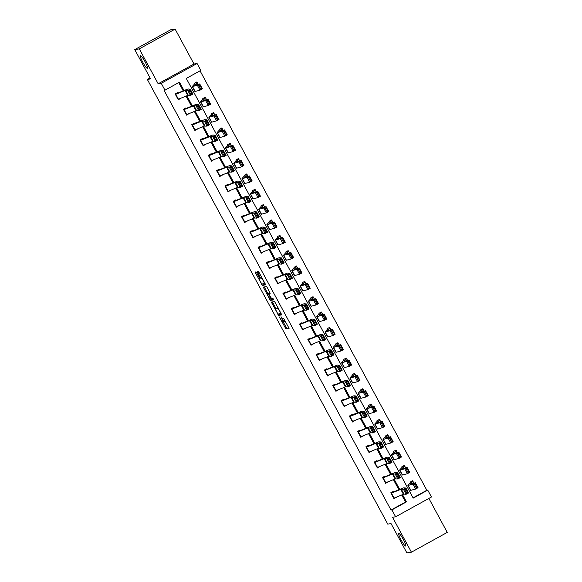 <?xml version="1.0" encoding="UTF-8"?>
<svg xmlns="http://www.w3.org/2000/svg" width="582" height="582" viewBox="0 0 582 582"><rect width="100%" height="100%" fill="white"/><g stroke="black" fill="none" stroke-linecap="round" stroke-linejoin="round"><path stroke-width="0.87" d="M279.389 316.972L285.871 328.859L289.094 328.35L283.66 318.47A3.514 0.546 -118.9 0 1 284.794 321.635A3.514 0.546 -118.9 0 1 284.765 321.65L284.496 321.693A3.514 0.546 -118.9 0 1 282.255 318.689L281.041 316.71L282.001 318.732A3.514 0.546 -118.9 0 1 283.136 321.904A3.514 0.546 -118.9 0 1 283.107 321.911L282.837 321.955A3.514 0.546 -118.9 0 1 280.597 318.958L279.389 316.972M147.333 68.312A7.166 1.106 -118.9 0 0 147.392 68.298A7.166 1.106 -118.9 0 0 144.998 61.663A7.166 1.106 -118.9 0 0 140.524 55.727A7.166 1.106 -118.9 0 0 140.466 55.748A7.166 1.106 -118.9 0 0 142.859 62.383A7.166 1.106 -118.9 0 0 147.333 68.312M405.639 546.047A7.166 1.106 -118.9 0 0 405.698 546.032A7.166 1.106 -118.9 0 0 403.304 539.398A7.166 1.106 -118.9 0 0 398.837 533.461A7.166 1.106 -118.9 0 0 398.779 533.483A7.166 1.106 -118.9 0 0 401.173 540.118A7.166 1.106 -118.9 0 0 405.639 546.047M256.757 272.849L256.058 271.91L255.149 272.056L255.505 273.045L262.358 285.376L265.574 284.867L265.225 283.87L259.07 272.485L258.372 271.547L257.273 271.721L260.263 277.585L260.962 278.523L261.5 278.436A2.939 0.458 -118.9 0 1 263.333 280.873A2.939 0.458 -118.9 0 1 264.315 283.594A2.939 0.458 -118.9 0 1 264.293 283.601L262.176 283.936A2.939 0.458 -118.9 0 1 260.343 281.506A2.939 0.458 -118.9 0 1 259.361 278.778A2.939 0.458 -118.9 0 1 259.39 278.771L259.397 277.723L256.757 272.849M391.912 509.897L391.002 510.036L164.066 90.326L164.975 90.181L161.25 83.299L197.08 63.518L200.805 70.4L186.276 78.424L413.213 498.134L427.741 490.117L431.466 496.999L395.629 516.78L391.912 509.897L406.44 501.873L402.526 494.635M395.629 516.78L392.544 517.267L411.423 552.18L406.883 552.9L391.039 523.596L387.765 524.113L147.326 79.421L150.593 78.905L134.748 49.601L139.287 48.873L158.166 83.786L161.25 83.299M271.394 302.073L278.596 315.393L281.812 314.884L274.602 301.563L271.394 302.073M269.779 299.446L263.268 287.064L266.483 286.555L267.182 287.493L270.172 293.357L268.855 293.568L269.204 294.557L271.656 298.733L273.009 298.515L273.744 299.868L270.477 300.385L269.779 299.446L270.725 298.879M134.748 49.601L170.577 29.82L175.117 29.1L139.287 48.873M411.423 552.18L447.252 532.399L428.883 498.425M150.054 77.915L147.326 79.421M391.002 510.036L405.53 502.019L401.711 494.962M398.896 489.746L393.417 479.626M390.595 474.403L385.124 464.283M382.301 459.067L376.83 448.94M374.008 443.724L368.537 433.605M365.714 428.381L360.243 418.262M357.421 413.045L351.943 402.919M349.127 397.702L343.649 387.576M340.826 382.359L335.356 372.24M332.533 367.016L327.062 356.897M324.239 351.681L318.769 341.554M315.946 336.338L310.468 326.211M307.652 320.995L302.174 310.875M299.352 305.652L293.881 295.532M291.058 290.316L285.587 280.189M282.765 274.973L277.294 264.854M274.471 259.63L269 249.511M266.178 244.295L260.7 234.168M257.884 228.952L252.406 218.825M249.583 213.609L244.113 203.489M241.29 198.266L235.819 188.146M232.996 182.93L227.526 172.803M224.703 167.587L219.225 157.467M216.409 152.244L210.931 142.124M208.109 136.908L202.638 126.781M199.815 121.565L194.344 111.438M191.522 106.222L186.051 96.103M183.228 90.879L178.739 82.586M391.417 493.158L394.079 498.076L393.723 498.199L391.06 493.281L401.311 489.178L403.464 489.367L405.909 488.036L403.763 487.847A8.395 0.466 -28.4 0 0 402.911 488.109L393.483 491.943L393.214 491.455L390.791 492.787L393.985 498.687L396.306 497.166M383.123 477.815L385.786 482.733L385.422 482.856L382.767 477.938L392.457 474.017L395.171 474.032L397.615 472.693L395.469 472.504A8.395 0.466 -28.4 0 0 394.618 472.766L385.291 476.571L384.92 476.112L382.498 477.451L385.684 483.351L388.012 481.831M374.83 462.479L377.492 467.397L377.129 467.513L374.473 462.595L384.156 458.674L386.877 458.689L389.322 457.35L387.176 457.161A8.395 0.466 -28.4 0 0 386.324 457.43L376.896 461.264L376.627 460.769L374.204 462.108L377.391 468.008L379.711 466.488M366.536 447.136L369.192 452.054L368.835 452.17L366.18 447.26L376.43 443.157L378.576 443.346L381.028 442.007L378.875 441.818A8.395 0.466 -28.4 0 0 378.031 442.087L368.704 445.885L368.326 445.426L365.911 446.765L369.097 452.665L371.418 451.145M358.243 431.793L360.898 436.711L360.542 436.835L357.879 431.917L367.569 427.996L370.283 428.01L372.735 426.671L370.581 426.482A8.395 0.466 -28.4 0 0 369.737 426.744L360.302 430.578L360.032 430.091L357.61 431.422L360.804 437.322L363.124 435.802M352.008 415.242L351.739 414.748L349.316 416.086L352.51 421.986L354.831 420.466M341.292 401.238L350.982 397.31L353.696 397.324L356.14 395.986L353.994 395.796A8.395 0.466 -28.4 0 0 353.143 396.066L343.715 399.899L343.445 399.405L341.023 400.743L344.217 406.643L346.537 405.123M332.991 385.895L343.249 381.792L345.402 381.981L347.847 380.643L345.701 380.453A8.395 0.466 -28.4 0 0 344.85 380.723L335.421 384.557L335.152 384.069L332.729 385.4L335.916 391.3L338.244 389.78M324.698 370.552L334.388 366.631L337.102 366.645L339.553 365.307L337.4 365.118A8.395 0.466 -28.4 0 0 336.556 365.38L327.23 369.184L326.851 368.726L324.436 370.057L327.622 375.965L329.943 374.444M316.404 355.209L326.095 351.288L328.808 351.302L331.26 349.964L329.106 349.775A8.395 0.466 -28.4 0 0 328.263 350.037L318.827 353.878L318.558 353.383L316.142 354.722L319.329 360.622L321.65 359.101M310.766 344.791L308.111 339.873L318.369 335.77L320.515 335.96L322.966 334.621L320.813 334.432A8.395 0.466 -28.4 0 0 319.969 334.701L310.533 338.535L310.264 338.04L307.842 339.379L311.035 345.279L313.356 343.758M302.473 329.448L299.817 324.53L309.508 320.609L312.221 320.617L314.666 319.285L312.519 319.096A8.395 0.466 -28.4 0 0 311.668 319.358L302.24 323.192L301.971 322.704L299.548 324.036L302.742 329.936L305.063 328.415M291.88 309.064L294.543 313.982L294.179 314.105L291.524 309.188L301.214 305.266L303.928 305.281L306.372 303.942L304.226 303.753A8.395 0.466 -28.4 0 0 303.375 304.015L294.048 307.82L293.677 307.361L291.255 308.7L294.441 314.6L296.769 313.08M283.587 293.728L286.249 298.646L285.886 298.762L283.23 293.845L292.913 289.923L295.634 289.938L298.079 288.599L295.932 288.41A8.395 0.466 -28.4 0 0 295.081 288.679L285.653 292.513L285.384 292.019L282.961 293.357L286.148 299.257L288.468 297.737M275.293 278.385L277.949 283.303L277.592 283.427L274.937 278.509L285.187 274.406L287.333 274.595L289.785 273.256L287.632 273.067A8.395 0.466 -28.4 0 0 286.788 273.336L277.461 277.134L277.083 276.676L274.668 278.014L277.854 283.914L280.175 282.394M267 263.042L269.655 267.96L269.299 268.084L266.636 263.166L276.326 259.245L279.04 259.259L281.492 257.921L279.338 257.731A8.395 0.466 -28.4 0 0 278.494 257.993L269.059 261.827L268.789 261.34L266.367 262.671L269.561 268.571L271.881 267.058M258.706 247.706L261.362 252.617L261.005 252.741L258.343 247.823L268.033 243.902L270.746 243.916L273.191 242.578L271.045 242.388A8.395 0.466 -28.4 0 0 270.193 242.65L260.765 246.492L260.496 245.997L258.073 247.335L261.267 253.235L263.588 251.715M250.406 232.363L253.068 237.281L250.049 232.48L259.739 228.559L262.453 228.573L264.897 227.235L262.751 227.045A8.395 0.466 -28.4 0 0 261.9 227.315L252.472 231.149L252.202 230.654L249.78 231.992L252.974 237.893L255.294 236.372M242.112 217.021L244.775 221.938L244.411 222.062L241.756 217.144L252.006 213.041L254.159 213.23L256.604 211.892L254.458 211.71A8.395 0.466 -28.4 0 0 253.607 211.972L244.178 215.806L243.909 215.318L241.486 216.65L244.673 222.55L247.001 221.029M233.819 201.678L236.474 206.595L236.117 206.719L233.462 201.801L243.145 197.88L245.859 197.895L248.31 196.556L246.157 196.367A8.395 0.466 -28.4 0 0 245.313 196.629L235.986 200.434L235.608 199.975L233.193 201.314L236.379 207.214L238.7 205.693M225.525 186.342L228.18 191.26L227.824 191.376L225.169 186.458L234.852 182.537L237.565 182.552L240.017 181.213L237.863 181.024A8.395 0.466 -28.4 0 0 237.02 181.286L227.584 185.127L227.315 184.632L224.892 185.971L228.086 191.871L230.407 190.35M219.523 176.04L216.868 171.123L227.126 167.019L229.272 167.209L231.723 165.87L229.57 165.681A8.395 0.466 -28.4 0 0 228.726 165.95L219.29 169.784L219.021 169.289L216.599 170.628L219.792 176.528L222.113 175.007M210.99 154.441L210.728 153.954L208.305 155.285L211.499 161.185L213.82 159.664M202.696 139.105L202.434 138.611L200.012 139.949L203.198 145.849L205.526 144.329M194.403 123.762L194.141 123.268L191.718 124.606L194.905 130.506L197.225 128.986M184.05 109.634L186.706 114.552L186.349 114.676L183.694 109.758L193.944 105.655L196.09 105.844L198.542 104.505L196.389 104.316A8.395 0.466 -28.4 0 0 195.545 104.585L186.218 108.383L185.84 107.932L183.425 109.263L186.611 115.163L188.932 113.643M175.757 94.291L178.412 99.209L178.056 99.333L175.393 94.415L185.083 90.494L187.797 90.508L190.249 89.17L188.095 88.981A8.395 0.466 -28.4 0 0 187.251 89.242L177.917 93.047L177.546 92.589L175.124 93.92L178.318 99.828L180.638 98.307M413.067 497.857L426.832 490.262L200.048 70.822M411.227 481.51L412.849 481.256L412.58 480.761L410.164 482.1L410.441 482.609L407.975 485.315A8.395 0.466 151.6 0 0 407.917 485.432A8.395 0.466 151.6 0 0 408.157 485.417L413.009 484.115L415.388 482.791L418.043 487.709L415.664 489.033L410.819 490.335A8.395 0.466 151.6 0 1 410.579 490.342L407.917 485.432M402.926 466.167L404.555 465.913L404.286 465.418L401.864 466.757L402.14 467.266M394.632 450.832L396.262 450.57L395.993 450.082L393.57 451.414L393.847 451.93L391.38 454.637A8.395 0.466 151.6 0 0 391.33 454.746A8.395 0.466 151.6 0 0 391.57 454.738L396.415 453.436L398.801 452.105L401.456 457.023L399.077 458.354L394.225 459.649A8.395 0.466 151.6 0 1 393.985 459.664L391.33 454.746M386.339 435.489L387.968 435.227L387.699 434.739L385.277 436.078L385.553 436.587L383.087 439.294A8.395 0.466 151.6 0 0 383.036 439.403A8.395 0.466 151.6 0 0 383.276 439.395L388.121 438.093L390.5 436.769L393.163 441.687L390.777 443.011L385.931 444.313A8.395 0.466 151.6 0 1 385.691 444.321L383.036 439.403M378.045 420.146L379.675 419.891L379.406 419.396L376.983 420.735L377.26 421.244L374.793 423.951A8.395 0.466 151.6 0 0 374.735 424.067A8.395 0.466 151.6 0 0 374.975 424.052L379.828 422.75L382.207 421.426L384.869 426.344L382.483 427.668L377.638 428.97A8.395 0.466 151.6 0 1 377.398 428.985L374.735 424.067M369.752 404.81L371.374 404.548L371.105 404.061L368.69 405.392L368.966 405.901L366.5 408.615A8.395 0.466 151.6 0 0 366.442 408.724A8.395 0.466 151.6 0 0 366.682 408.709L371.534 407.415L373.913 406.083L376.569 411.001L374.19 412.332L369.344 413.627A8.395 0.466 151.6 0 1 369.104 413.642L366.442 408.724M361.458 389.467L363.081 389.205L362.812 388.718L360.389 390.049L360.665 390.566L358.206 393.272A8.395 0.466 151.6 0 0 358.148 393.381A8.395 0.466 151.6 0 0 358.388 393.374L363.233 392.072L365.62 390.74L368.275 395.658L365.896 396.989L361.051 398.292A8.395 0.466 151.6 0 1 360.804 398.299L358.148 393.381M353.158 374.124L354.787 373.87L354.518 373.375L352.095 374.713L352.386 375.208L349.906 377.929A8.395 0.466 151.6 0 0 349.855 378.045A8.395 0.466 151.6 0 0 350.095 378.031L354.94 376.729L357.326 375.405L359.982 380.322L357.603 381.647L352.75 382.949A8.395 0.466 151.6 0 1 352.51 382.956L349.855 378.045M346.486 358.527L346.225 358.032L343.802 359.37L344.078 359.88L341.612 362.586A8.395 0.466 151.6 0 0 341.561 362.702A8.395 0.466 151.6 0 0 341.801 362.688L346.646 361.393L349.025 360.062L351.688 364.979L349.302 366.304L344.457 367.606A8.395 0.466 151.6 0 1 344.217 367.62L341.561 362.702M338.193 343.184L337.931 342.696L335.508 344.027L335.785 344.544L333.319 347.25A8.395 0.466 151.6 0 0 333.26 347.359A8.395 0.466 151.6 0 0 333.508 347.352L338.353 346.05L340.732 344.719L343.395 349.637L341.008 350.968L336.163 352.263A8.395 0.466 151.6 0 1 335.923 352.277L333.26 347.359M329.899 327.841L329.638 327.353L327.215 328.692L327.491 329.201L325.025 331.907A8.395 0.466 151.6 0 0 324.967 332.016A8.395 0.466 151.6 0 0 325.207 332.009L330.059 330.707L332.438 329.383L335.101 334.294L332.715 335.625L327.87 336.927A8.395 0.466 151.6 0 1 327.63 336.934L324.967 332.016M319.984 312.76L321.606 312.505L321.337 312.01L318.921 313.349L319.205 313.844L316.732 316.564A8.395 0.466 151.6 0 0 316.673 316.681A8.395 0.466 151.6 0 0 316.914 316.666L321.766 315.364L324.145 314.04L326.8 318.958L324.421 320.282L319.576 321.584A8.395 0.466 151.6 0 1 319.336 321.599L316.673 316.681M311.683 297.424L313.312 297.162L313.043 296.667L310.621 298.006L310.904 298.515L308.438 301.229A8.395 0.466 151.6 0 0 308.38 301.338A8.395 0.466 151.6 0 0 308.62 301.323L313.465 300.028L315.851 298.697L318.507 303.615L316.128 304.939L311.275 306.241A8.395 0.466 151.6 0 1 311.035 306.256L308.38 301.338M303.389 282.081L305.019 281.819L304.75 281.332L302.327 282.663L302.604 283.179L300.137 285.886A8.395 0.466 151.6 0 0 300.086 285.995A8.395 0.466 151.6 0 0 300.327 285.988L305.172 284.685L307.558 283.354L310.213 288.272L307.834 289.603L302.982 290.905A8.395 0.466 151.6 0 1 302.742 290.913L300.086 285.995M295.096 266.738L296.725 266.483L296.456 265.989L294.034 267.327L294.31 267.836L291.844 270.543A8.395 0.466 151.6 0 0 291.793 270.652A8.395 0.466 151.6 0 0 292.033 270.645L296.878 269.342L299.257 268.018L301.92 272.936L299.534 274.26L294.688 275.562A8.395 0.466 151.6 0 1 294.448 275.57L291.793 270.652M286.802 251.395L288.432 251.14L288.163 250.646L285.74 251.984L286.017 252.493L283.55 255.2A8.395 0.466 151.6 0 0 283.492 255.316A8.395 0.466 151.6 0 0 283.732 255.302L288.585 253.999L290.964 252.675L293.626 257.593L291.24 258.917L286.395 260.219A8.395 0.466 151.6 0 1 286.155 260.234L283.492 255.316M278.509 236.059L280.131 235.797L279.862 235.31L277.447 236.641L277.723 237.15L275.257 239.864A8.395 0.466 151.6 0 0 275.199 239.973A8.395 0.466 151.6 0 0 275.439 239.959L280.291 238.664L282.67 237.332L285.326 242.25L282.947 243.582L278.101 244.877A8.395 0.466 151.6 0 1 277.861 244.891L275.199 239.973M270.215 220.716L271.838 220.454L271.568 219.967L269.146 221.305L269.43 221.807L266.963 224.521A8.395 0.466 151.6 0 0 266.905 224.63A8.395 0.466 151.6 0 0 267.145 224.623L271.99 223.321L274.377 221.997L277.032 226.907L274.653 228.239L269.808 229.541A8.395 0.466 151.6 0 1 269.561 229.548L266.905 224.63M261.915 205.373L263.544 205.119L263.275 204.624L260.852 205.963L261.143 206.457L258.663 209.178A8.395 0.466 151.6 0 0 258.612 209.294A8.395 0.466 151.6 0 0 258.852 209.28L263.697 207.978L266.083 206.654L268.738 211.572L266.36 212.896L261.507 214.198A8.395 0.466 151.6 0 1 261.267 214.205L258.612 209.294M253.621 190.03L255.251 189.776L254.981 189.281L252.559 190.62L252.835 191.129L250.369 193.835A8.395 0.466 151.6 0 0 250.318 193.952A8.395 0.466 151.6 0 0 250.558 193.937L255.403 192.642L257.782 191.311L260.445 196.229L258.059 197.553L253.214 198.855A8.395 0.466 151.6 0 1 252.974 198.869L250.318 193.952M245.328 174.695L246.957 174.433L246.688 173.945L244.265 175.277L244.527 175.771M237.034 159.352L238.664 159.09L238.394 158.602L235.972 159.941L236.234 160.428M228.741 144.009L230.363 143.754L230.094 143.259L227.678 144.598L227.94 145.085M220.44 128.673L222.069 128.411L221.8 127.924L219.378 129.255L219.661 129.764L217.195 132.478A8.395 0.466 151.6 0 0 217.137 132.587A8.395 0.466 151.6 0 0 217.377 132.572L222.222 131.277L224.608 129.946L227.264 134.864L224.885 136.195L220.032 137.49A8.395 0.466 151.6 0 1 219.792 137.505L217.137 132.587M212.146 113.33L213.776 113.068L213.507 112.581L211.084 113.912L211.361 114.428L208.894 117.135A8.395 0.466 151.6 0 0 208.843 117.244A8.395 0.466 151.6 0 0 209.083 117.237L213.929 115.934L216.315 114.603L218.97 119.521L216.591 120.852L211.739 122.155A8.395 0.466 151.6 0 1 211.499 122.162L208.843 117.244M203.853 97.987L205.482 97.732L205.213 97.238L202.791 98.576L203.067 99.085L200.601 101.792A8.395 0.466 151.6 0 0 200.55 101.908A8.395 0.466 151.6 0 0 200.79 101.894L205.635 100.591L208.014 99.267L210.677 104.185L208.291 105.509L203.445 106.812A8.395 0.466 151.6 0 1 203.205 106.819L200.55 101.908M195.559 82.644L197.189 82.389L196.92 81.895L194.497 83.233L194.774 83.743L192.307 86.449A8.395 0.466 151.6 0 0 192.249 86.565A8.395 0.466 151.6 0 0 192.489 86.551L197.342 85.248L199.721 83.924L202.383 88.842L199.997 90.166L195.152 91.469A8.395 0.466 151.6 0 1 194.912 91.483L192.249 86.565M158.166 83.786L193.995 64.013L175.117 29.1M193.995 64.013L197.08 63.518M426.832 490.262L427.741 490.117M184.036 90.552L179.496 82.164L164.975 90.181M399.703 489.418L394.225 479.292M391.41 474.075L385.931 463.956M383.109 458.732L377.638 448.613M374.815 443.397L369.344 433.27M366.522 428.054L361.051 417.934M358.228 412.711L352.75 402.591M349.935 397.375L344.457 387.248M341.634 382.032L336.163 371.905M333.341 366.689L327.87 356.57M325.047 351.346L319.576 341.227M316.753 336.01L311.283 325.884M308.46 320.667L302.982 310.548M300.167 305.324L294.688 295.205M291.866 289.982L286.395 279.862M283.572 274.646L278.101 264.519M275.279 259.303L269.808 249.183M266.985 243.96L261.507 233.84M258.692 228.624L253.214 218.497M250.391 213.281L244.92 203.154M242.097 197.938L236.627 187.819M233.804 182.595L228.333 172.476M225.51 167.26L220.04 157.133M217.217 151.917L211.739 141.797M208.923 136.574L203.445 126.454M200.623 121.238L195.152 111.111M192.329 105.895L186.858 95.768M405.53 502.019L406.44 501.873M396.4 497.355L395.498 497.494M388.107 482.012L387.205 482.158M379.813 466.669L378.911 466.815M371.52 451.326L370.618 451.472M363.226 435.991L362.324 436.129M354.933 420.648L354.031 420.793M346.632 405.305L345.73 405.45M338.338 389.969L337.436 390.107M330.045 374.626L329.143 374.772M321.751 359.283L320.849 359.429M313.458 343.94L312.556 344.086M305.157 328.604L304.255 328.743M296.864 313.262L295.962 313.407M288.57 297.919L287.668 298.064M280.277 282.583L279.375 282.721M271.983 267.24L271.081 267.385M263.69 251.897L262.788 252.042M255.389 236.554L254.487 236.699M247.095 221.218L246.193 221.356M238.802 205.875L237.9 206.021M230.508 190.532L229.606 190.678M222.215 175.189L221.313 175.335M213.914 159.854L213.012 159.992M205.621 144.511L204.719 144.656M197.327 129.168L196.425 129.313M189.034 113.832L188.132 113.97M180.74 98.489L179.838 98.634M283.165 321.882L286.846 328.328L289.028 327.979M278.843 313.887L279.564 314.862L281.753 314.513M272.412 301.913L275.992 308.62M277.57 313.356L278.058 314.011L280.873 313.567L279.877 311.472A3.514 0.546 -118.9 0 0 277.636 308.475L275.715 308.78A3.514 0.546 -118.9 0 0 275.686 308.787A3.514 0.546 -118.9 0 0 276.814 311.959L277.57 313.356M276.625 308.271A3.514 0.546 -118.9 0 1 276.654 308.256A3.514 0.546 -118.9 0 0 276.654 308.256L278.269 307.994M267.865 293.583L264.584 287.523L263.617 288.061M264.293 286.904L264.584 287.523M273.656 299.497L270.477 300.385M267.509 293.779A2.939 0.458 -118.9 0 0 267.487 293.786A2.939 0.458 -118.9 0 0 268.469 296.514A2.939 0.458 -118.9 0 0 270.303 298.944L271.059 298.821L268.957 294.601L268.258 293.663L267.509 293.779L268.484 293.248A2.939 0.458 -118.9 0 0 268.455 293.255A2.939 0.458 -118.9 0 0 268.433 293.27L267.487 293.786M269.401 293.263L268.258 293.663M268.484 293.248L269.226 293.132M270.746 298.915L271.445 299.854M258.299 271.554L262.038 277.97M262.613 283.87L263.333 284.838L265.516 284.496M256.247 272.063L259.747 278.567L259.39 278.771M412.849 481.256L410.383 484.1L415.388 482.791L415.395 483.838L414.442 484.37L416.305 487.811L417.258 487.279L415.395 483.838M416.305 487.811L415.664 489.033L413.009 484.115L414.442 484.37M417.258 487.279L418.043 487.709M393.483 491.943L391.853 492.205M405.719 489.186L405.909 488.036L408.571 492.947L406.12 494.285L403.464 489.367L404.745 489.717L406.6 493.165L407.582 492.627L405.719 489.186L404.745 489.717M394.079 498.076L403.973 494.096L406.12 494.285L406.6 493.165M408.571 492.947L407.582 492.627M408.011 472.468L408.964 471.937L407.102 468.495L406.149 469.027L408.011 472.468L407.371 473.69L404.708 468.779L407.094 467.448L409.75 472.366L407.371 473.69L402.518 474.992A8.395 0.466 151.6 0 1 402.278 475.007L399.623 470.089A8.395 0.466 151.6 0 1 399.681 469.972L402.147 467.266M406.149 469.027L404.708 468.779L399.863 470.074A8.395 0.466 151.6 0 1 399.623 470.089M404.555 465.913L402.082 468.757L407.094 467.448L407.102 468.495M408.964 471.937L409.75 472.366M396.262 450.57L393.788 453.414L398.801 452.105L398.808 453.152L397.855 453.684L399.718 457.132L400.671 456.601L398.808 453.152M399.718 457.132L399.077 458.354L396.415 453.436L397.855 453.684M400.671 456.601L401.456 457.023M385.189 476.6L383.56 476.862M397.426 473.843L397.615 472.693L400.278 477.611L397.826 478.95L395.171 474.032L396.444 474.381L398.306 477.822L399.288 477.284L397.426 473.843L396.444 474.381M385.786 482.733L395.113 478.935L397.826 478.95L398.306 477.822M400.278 477.611L399.288 477.284M376.896 461.264L375.266 461.519M389.132 458.5L389.322 457.35L391.977 462.268L389.533 463.607L386.877 458.689L388.15 459.038L390.013 462.479L390.995 461.941L389.132 458.5L388.15 459.038M377.492 467.397L386.819 463.592L389.533 463.607L390.013 462.479M391.977 462.268L390.995 461.941M387.968 435.227L385.495 438.071L390.5 436.769L390.515 437.817L389.562 438.348L391.424 441.789L392.377 441.258L390.515 437.817M391.424 441.789L390.777 443.011L388.121 438.093L389.562 438.348M392.377 441.258L393.163 441.687M379.675 419.891L377.201 422.736L382.207 421.426L382.221 422.474L381.268 423.005L383.123 426.446L384.076 425.915L382.221 422.474M383.123 426.446L382.483 427.668L379.828 422.75L381.268 423.005M384.076 425.915L384.869 426.344M371.374 404.548L368.908 407.393L373.913 406.083L373.92 407.131L372.967 407.662L374.83 411.103L375.783 410.572L373.92 407.131M374.83 411.103L374.19 412.332L371.534 407.415L372.967 407.662M375.783 410.572L376.569 411.001M368.595 445.921L366.973 446.176M380.839 443.164L381.028 442.007L383.683 446.925L381.239 448.264L378.576 443.346L379.857 443.695L381.719 447.136L382.694 446.605L380.839 443.164L379.857 443.695M369.192 452.054L378.526 448.249L381.239 448.264L381.719 447.136M383.683 446.925L382.694 446.605M360.302 430.578L358.672 430.84M372.538 427.821L372.735 426.671L375.39 431.582L372.946 432.921L370.283 428.01L371.563 428.352L373.426 431.8L374.401 431.262L372.538 427.821L371.563 428.352M360.898 436.711L370.792 432.732L372.946 432.921L373.426 431.8M375.39 431.582L374.401 431.262M349.949 416.457L352.605 421.368L352.248 421.492L349.586 416.574L359.276 412.653L361.989 412.667L364.434 411.329L362.288 411.139A8.395 0.466 -28.4 0 0 361.444 411.401L350.379 415.497M364.245 412.478L364.434 411.329L367.097 416.246L364.645 417.585L361.989 412.667L363.27 413.016L365.125 416.457L366.107 415.919L364.245 412.478L363.27 413.016M352.605 421.368L361.931 417.57L364.645 417.585L365.125 416.457M367.097 416.246L366.107 415.919M363.081 389.205L360.607 392.05L365.62 390.74L365.627 391.795L364.674 392.326L366.536 395.767L367.489 395.236L365.627 391.795M366.536 395.767L365.896 396.989L363.233 392.072L364.674 392.326M367.489 395.236L368.275 395.658M343.715 399.899L342.085 400.154M355.951 397.135L356.14 395.986L358.803 400.903L356.351 402.242L353.696 397.324L354.969 397.673L356.831 401.114L357.814 400.583L355.951 397.135L354.969 397.673M341.292 401.231L343.955 406.149L353.638 402.227L356.351 402.242L356.831 401.114M358.803 400.903L357.814 400.583M354.787 373.87L352.314 376.714L357.326 375.405L357.333 376.452L356.38 376.983L358.243 380.424L359.196 379.893L357.333 376.452M358.243 380.424L357.603 381.647L354.94 376.729L356.38 376.983M359.196 379.893L359.982 380.322M335.421 384.557L333.792 384.818M347.658 381.799L347.847 380.643L350.51 385.56L348.058 386.899L345.402 381.981L346.676 382.33L348.538 385.771L349.52 385.24L347.658 381.799L346.676 382.33M332.999 385.895L335.654 390.813L345.912 386.71L348.058 386.899L348.538 385.771M350.51 385.56L349.52 385.24M344.864 358.781L346.552 358.534L344.02 361.371L349.025 360.062L349.04 361.109L348.087 361.64L349.949 365.081L350.902 364.55L349.04 361.109M349.949 365.081L349.302 366.304L346.646 361.393L348.087 361.64M350.902 364.55L351.688 364.979M327.128 369.214L325.498 369.475M339.364 366.456L339.553 365.307L342.209 370.225L339.764 371.563L337.102 366.645L338.382 366.995L340.244 370.436L341.219 369.897L339.364 366.456L338.382 366.995M324.705 370.552L327.36 375.47L337.051 371.549L339.764 371.563L340.244 370.436M342.209 370.225L341.219 369.897M336.571 343.445L338.258 343.191L335.727 346.028L340.732 344.719L340.746 345.766L339.793 346.297L341.656 349.738L342.609 349.215L340.746 345.766M341.656 349.738L341.008 350.968L338.353 346.05L339.793 346.297M342.609 349.215L343.395 349.637M318.827 353.878L317.205 354.132M331.063 351.113L331.26 349.964L333.915 354.882L331.471 356.22L328.808 351.302L330.089 351.652L331.951 355.093L332.926 354.554L331.063 351.113L330.089 351.652M319.06 360.127L328.757 356.206L331.471 356.22L331.951 355.093M333.915 354.882L332.926 354.554M328.277 328.103L329.958 327.848L327.433 330.685L332.438 329.383L332.453 330.43L331.5 330.962L333.355 334.403L334.308 333.872L332.453 330.43M333.355 334.403L332.715 335.625L330.059 330.707L331.5 330.962M334.308 333.872L335.101 334.294M310.533 338.535L308.904 338.789M322.77 335.778L322.966 334.621L325.622 339.539L323.177 340.877L320.515 335.96L321.795 336.309L323.657 339.75L324.632 339.219L322.77 335.778L321.795 336.309M310.773 344.784L320.456 340.863L323.177 340.877L323.657 339.75M325.622 339.539L324.632 339.219M321.606 312.505L319.14 315.349L324.145 314.04L324.152 315.088L323.199 315.619L325.062 319.06L326.015 318.529L324.152 315.088M325.062 319.06L324.421 320.282L321.766 315.364L323.199 315.619M326.015 318.529L326.8 318.958M302.24 323.192L300.61 323.454M314.476 320.435L314.666 319.285L317.328 324.196L314.877 325.534L312.221 320.617L313.502 320.966L315.357 324.414L316.339 323.876L314.476 320.435L313.502 320.966M302.48 329.448L312.73 325.345L314.877 325.534L315.357 324.414M317.328 324.196L316.339 323.876M313.312 297.162L310.839 300.006L315.851 298.697L315.859 299.745L314.906 300.276L316.768 303.717L317.721 303.186L315.859 299.745M316.768 303.717L316.128 304.939L313.465 300.028L314.906 300.276M317.721 303.186L318.507 303.615M293.946 307.849L292.317 308.111M306.183 305.092L306.372 303.942L309.035 308.86L306.583 310.199L303.928 305.281L305.201 305.63L307.063 309.071L308.045 308.533L306.183 305.092L305.201 305.63M294.543 313.982L303.869 310.184L306.583 310.199L307.063 309.071M309.035 308.86L308.045 308.533M305.019 281.819L302.545 284.663L307.558 283.354L307.565 284.402L306.612 284.933L308.475 288.381L309.428 287.85L307.565 284.402M308.475 288.381L307.834 289.603L305.172 284.685L306.612 284.933M309.428 287.85L310.213 288.272M285.653 292.513L284.023 292.768M297.889 289.749L298.079 288.599L300.734 293.517L298.29 294.856L295.634 289.938L296.907 290.287L298.77 293.728L299.752 293.197L297.889 289.749L296.907 290.287M286.249 298.646L295.576 294.841L298.29 294.856L298.77 293.728M300.734 293.517L299.752 293.197M296.725 266.483L294.252 269.32L299.257 268.018L299.272 269.066L298.319 269.597L300.181 273.038L301.134 272.507L299.272 269.066M300.181 273.038L299.534 274.26L296.878 269.342L298.319 269.597M301.134 272.507L301.92 272.936M277.352 277.17L275.73 277.432M289.596 274.413L289.785 273.256L292.44 278.174L289.996 279.513L287.333 274.595L288.614 274.944L290.476 278.385L291.451 277.854L289.596 274.413L288.614 274.944M277.949 283.303L287.282 279.498L289.996 279.513L290.476 278.385M292.44 278.174L291.451 277.854M288.432 251.14L285.958 253.985L290.964 252.675L290.978 253.723L290.025 254.254L291.88 257.695L292.833 257.164L290.978 253.723M291.88 257.695L291.24 258.917L288.585 253.999L290.025 254.254M292.833 257.164L293.626 257.593M269.059 261.827L267.429 262.089M281.295 259.07L281.492 257.921L284.147 262.838L281.703 264.17L279.04 259.259L280.32 259.608L282.183 263.049L283.158 262.511L281.295 259.07L280.32 259.608M269.655 267.96L279.549 263.981L281.703 264.17L282.183 263.049M284.147 262.838L283.158 262.511M280.131 235.797L277.665 238.642L282.67 237.332L282.677 238.38L281.724 238.911L283.587 242.352L284.54 241.821L282.677 238.38M283.587 242.352L282.947 243.582L280.291 238.664L281.724 238.911M284.54 241.821L285.326 242.25M260.765 246.492L259.135 246.746M273.002 243.727L273.191 242.578L275.853 247.495L273.402 248.834L270.746 243.916L272.027 244.265L273.882 247.706L274.864 247.168L273.002 243.727L272.027 244.265M261.362 252.617L270.688 248.82L273.402 248.834L273.882 247.706M275.853 247.495L274.864 247.168M271.838 220.454L269.364 223.299L274.377 221.997L274.384 223.044L273.431 223.575L275.293 227.016L276.246 226.485L274.384 223.044M275.293 227.016L274.653 228.239L271.99 223.321L273.431 223.575M276.246 226.485L277.032 226.907M252.472 231.149L250.842 231.403M264.708 228.391L264.897 227.235L267.56 232.153L265.108 233.491L262.453 228.573L263.726 228.922L265.588 232.363L266.571 231.832L264.708 228.391L263.726 228.922M253.068 237.281L262.395 233.477L265.108 233.491L265.588 232.363M267.56 232.153L266.571 231.832M263.544 205.119L261.071 207.963L266.083 206.654L266.09 207.701L265.137 208.232L267 211.673L267.953 211.142L266.09 207.701M267 211.673L266.36 212.896L263.697 207.978L265.137 208.232M267.953 211.142L268.738 211.572M244.178 215.806L242.548 216.068M256.415 213.048L256.604 211.892L259.259 216.81L256.815 218.148L254.159 213.23L255.433 213.579L257.295 217.021L258.277 216.489L256.415 213.048L255.433 213.579M244.775 221.938L254.669 217.959L256.815 218.148L257.295 217.021M259.259 216.81L258.277 216.489M255.251 189.776L252.777 192.62L257.782 191.311L257.797 192.358L256.844 192.889L258.706 196.33L259.659 195.799L257.797 192.358M258.706 196.33L258.059 197.553L255.403 192.642L256.844 192.889M259.659 195.799L260.445 196.229M235.885 200.463L234.255 200.725M248.121 197.705L248.31 196.556L250.966 201.474L248.521 202.812L245.859 197.895L247.139 198.244L249.001 201.685L249.976 201.146L248.121 197.705L247.139 198.244M236.474 206.595L245.808 202.798L248.521 202.812L249.001 201.685M250.966 201.474L249.976 201.146M250.413 180.995L251.366 180.464L249.503 177.015L248.55 177.546L250.413 180.995L249.765 182.217L247.11 177.299L249.489 175.968L252.152 180.886L249.765 182.217L244.92 183.512A8.395 0.466 151.6 0 1 244.68 183.526L242.017 178.609A8.395 0.466 151.6 0 1 242.076 178.499L244.535 175.771M248.55 177.546L247.11 177.299L242.265 178.601A8.395 0.466 151.6 0 1 242.017 178.609M246.957 174.433L244.484 177.277L249.489 175.968L249.503 177.015M251.366 180.464L252.152 180.886M227.584 185.127L225.962 185.382M239.82 182.362L240.017 181.213L242.672 186.131L240.228 187.469L237.565 182.552L238.846 182.901L240.708 186.342L241.683 185.804L239.82 182.362L238.846 182.901M228.18 191.26L237.514 187.455L240.228 187.469L240.708 186.342M242.672 186.131L241.683 185.804M242.112 165.652L243.065 165.121L241.21 161.68L240.257 162.211L242.112 165.652L241.472 166.874L238.816 161.956L241.195 160.632L243.858 165.543L241.472 166.874L236.627 168.176A8.395 0.466 151.6 0 1 236.387 168.183L233.724 163.266A8.395 0.466 151.6 0 1 233.782 163.156L236.241 160.428M240.257 162.211L238.816 161.956L233.964 163.258A8.395 0.466 151.6 0 1 233.724 163.266M238.664 159.09L236.19 161.934L241.195 160.632L241.21 161.68M243.065 165.121L243.858 165.543M219.29 169.784L217.661 170.039M231.527 167.027L231.723 165.87L234.379 170.788L231.934 172.126L229.272 167.209L230.552 167.558L232.414 170.999L233.389 170.468L231.527 167.027L230.552 167.558M219.53 176.033L229.213 172.112L231.934 172.126L232.414 170.999M234.379 170.788L233.389 170.468M233.819 150.309L234.772 149.778L232.909 146.337L231.956 146.868L233.819 150.309L233.178 151.531L230.516 146.613L232.902 145.289L235.557 150.207L233.178 151.531L228.333 152.833A8.395 0.466 151.6 0 1 228.093 152.848L225.43 147.93A8.395 0.466 151.6 0 1 225.489 147.813L227.955 145.107M231.956 146.868L230.516 146.613L225.671 147.915A8.395 0.466 151.6 0 1 225.43 147.93M230.363 143.754L227.897 146.599L232.902 145.289L232.909 146.337M234.772 149.778L235.557 150.207M208.931 155.656L211.593 160.574L211.237 160.697L208.574 155.78L218.265 151.858L220.978 151.873L223.423 150.534L221.276 150.345A8.395 0.466 -28.4 0 0 220.425 150.607L209.367 154.703M223.233 151.684L223.423 150.534L226.085 155.445L223.633 156.784L220.978 151.873L222.259 152.215L224.114 155.663L225.096 155.125L223.233 151.684L222.259 152.215M211.593 160.574L221.487 156.594L223.633 156.784L224.114 155.663M226.085 155.445L225.096 155.125M222.069 128.411L219.596 131.256L224.608 129.946L224.616 130.994L223.663 131.525L225.525 134.966L226.478 134.435L224.616 130.994M225.525 134.966L224.885 136.195L222.222 131.277L223.663 131.525M226.478 134.435L227.264 134.864M200.637 140.313L203.3 145.231L202.936 145.355L200.281 140.437L209.971 136.515L212.685 136.53L215.129 135.191L212.983 135.002A8.395 0.466 -28.4 0 0 212.132 135.264L201.074 139.36M214.94 136.341L215.129 135.191L217.792 140.109L215.34 141.448L212.685 136.53L213.958 136.879L215.82 140.32L216.802 139.782L214.94 136.341L213.958 136.879M203.3 145.231L212.626 141.433L215.34 141.448L215.82 140.32M217.792 140.109L216.802 139.782M213.776 113.068L211.302 115.913L216.315 114.603L216.322 115.658L215.369 116.189L217.232 119.63L218.185 119.099L216.322 115.658M217.232 119.63L216.591 120.852L213.929 115.934L215.369 116.189M218.185 119.099L218.97 119.521M192.344 124.977L195.006 129.895L194.643 130.012L191.987 125.094L201.67 121.172L204.391 121.187L206.836 119.848L204.689 119.659A8.395 0.466 -28.4 0 0 203.838 119.928L192.78 124.017M206.646 120.998L206.836 119.848L209.491 124.766L207.047 126.105L204.391 121.187L205.664 121.536L207.527 124.977L208.509 124.446L206.646 120.998L205.664 121.536M195.006 129.895L204.333 126.09L207.047 126.105L207.527 124.977M209.491 124.766L208.509 124.446M205.482 97.732L203.009 100.577L208.014 99.267L208.029 100.315L207.076 100.846L208.938 104.287L209.891 103.756L208.029 100.315M208.938 104.287L208.291 105.509L205.635 100.591L207.076 100.846M209.891 103.756L210.677 104.185M186.109 108.419L184.487 108.681M198.353 105.662L198.542 104.505L201.197 109.423L198.753 110.762L196.09 105.844L197.371 106.193L199.233 109.634L200.208 109.103L198.353 105.662L197.371 106.193M186.706 114.552L196.6 110.573L198.753 110.762L199.233 109.634M201.197 109.423L200.208 109.103M197.189 82.389L194.715 85.234L199.721 83.924L199.735 84.972L198.782 85.503L200.637 88.944L201.59 88.413L199.735 84.972M200.637 88.944L199.997 90.166L197.342 85.248L198.782 85.503M201.59 88.413L202.383 88.842M177.816 93.076L176.186 93.338M190.052 90.319L190.249 89.17L192.904 94.088L190.46 95.426L187.797 90.508L189.077 90.857L190.94 94.299L191.915 93.76L190.052 90.319L189.077 90.857M178.412 99.209L187.746 95.412L190.46 95.426L190.94 94.299M192.904 94.088L191.915 93.76M284.045 321.388L283.158 321.882M286.846 328.328L285.871 328.859M286.14 327.39L285.173 327.921M279.564 314.862L278.596 315.393M278.865 313.924L277.89 314.462M272.703 302.531L271.736 303.069M278.327 308.096L277.636 308.475M271.474 298.595L271.067 298.821L271.474 298.595M264.897 283.267L264.337 283.579M262.104 278.101L261.5 278.436M261.929 277.985L260.962 278.523M261.231 277.054L260.263 277.585M258.59 272.18L257.622 272.711M263.333 284.838L262.358 285.376M262.627 283.907L261.66 284.438M256.473 272.514L255.505 273.045M410.819 490.335L408.157 485.417M413.897 483.191L412.885 481.314M400.751 489.36L403.406 494.278M401.311 489.178L403.973 494.096M402.518 474.992L399.863 470.074M405.603 467.848L404.592 465.971M394.225 459.649L391.57 454.738M397.31 452.505L396.291 450.628M392.457 474.017L395.113 478.935M393.017 473.843L395.68 478.76M384.156 458.674L386.819 463.592M384.724 458.5L387.386 463.418M385.931 444.313L383.276 439.395M389.016 437.169L387.998 435.292M377.638 428.97L374.975 424.052M380.715 421.826L379.704 419.949M369.344 413.627L366.682 408.709M372.422 406.483L371.411 404.606M375.863 443.339L378.526 448.249M376.43 443.157L379.086 448.075M367.569 427.996L370.232 432.913M368.137 427.821L370.792 432.732M359.276 412.653L361.931 417.57M359.843 412.478L362.499 417.396M361.051 398.292L358.388 393.374M364.128 391.14L363.117 389.263M350.982 397.31L353.638 402.227M351.543 397.135L354.205 402.053M341.649 401.114L344.311 406.032M352.75 382.949L350.095 378.031M355.835 375.805L354.816 373.928M342.689 381.974L345.344 386.892M343.249 381.792L345.912 386.71M333.355 385.771L336.018 390.689M344.457 367.606L341.801 362.688M347.541 360.462L346.523 358.585M334.388 366.631L337.051 371.549M334.956 366.456L337.611 371.374M325.062 370.428L327.717 375.346M336.163 352.263L333.508 347.352M339.248 345.119L338.229 343.242M316.412 355.209L319.067 360.127M326.095 351.288L328.757 356.206M326.662 351.113L329.317 356.031M316.768 355.093L319.423 360.003M327.87 336.927L325.207 332.009M330.947 329.776L329.936 327.906M317.801 335.952L320.456 340.863M318.369 335.77L321.024 340.688M308.475 339.75L311.13 344.668M319.576 321.584L316.914 316.666M322.654 314.44L321.642 312.563M309.508 320.609L312.163 325.527M310.068 320.435L312.73 325.345M300.174 324.407L302.836 329.325M311.275 306.241L308.62 301.323M314.36 299.097L313.349 297.22M301.214 305.266L303.869 310.184M301.774 305.092L304.437 310.01M302.982 290.905L300.327 285.988M306.067 283.754L305.048 281.877M292.913 289.923L295.576 294.841M293.481 289.749L296.143 294.667M294.688 275.562L292.033 270.645M297.773 268.418L296.755 266.541M284.62 274.588L287.282 279.498M285.187 274.406L287.843 279.324M286.395 260.219L283.732 255.302M289.472 253.075L288.461 251.198M276.326 259.245L278.989 264.163M276.894 259.07L279.549 263.981M278.101 244.877L275.439 239.959M281.179 237.732L280.168 235.856M268.033 243.902L270.688 248.82M268.6 243.727L271.256 248.645M269.808 229.541L267.145 224.623M272.885 222.389L271.874 220.513M259.739 228.559L262.395 233.477M260.3 228.384L262.962 233.302M261.507 214.198L258.852 209.28M264.592 207.054L263.573 205.177M251.446 213.223L254.101 218.141M252.006 213.041L254.669 217.959M253.214 198.855L250.558 193.937M256.298 191.711L255.28 189.834M243.145 197.88L245.808 202.798M243.713 197.705L246.368 202.623M244.92 183.512L242.265 178.601M248.005 176.368L246.986 174.491M234.852 182.537L237.514 187.455M235.419 182.362L238.074 187.28M236.627 168.176L233.964 163.258M239.704 161.032L238.693 159.155M226.558 167.201L229.213 172.112M227.126 167.019L229.781 171.937M217.232 170.999L219.887 175.917M228.333 152.833L225.671 147.915M231.41 145.689L230.399 143.812M218.265 151.858L220.92 156.776M218.825 151.684L221.487 156.594M220.032 137.49L217.377 132.572M223.117 130.346L222.106 128.469M209.971 136.515L212.626 141.433M210.531 136.341L213.194 141.259M211.739 122.155L209.083 117.237M214.823 115.003L213.805 113.126M201.67 121.172L204.333 126.09M202.238 120.998L204.9 125.916M203.445 106.812L200.79 101.894M206.53 99.668L205.511 97.791M193.377 105.837L196.039 110.755M193.944 105.655L196.6 110.573M195.152 91.469L192.489 86.551M198.229 84.325L197.218 82.448M185.083 90.494L187.746 95.412M185.651 90.319L188.306 95.237M284.052 321.395L283.136 321.904M259.754 278.567L259.361 278.778M264.905 283.267L264.315 283.594M413.948 483.176L412.907 481.263M405.654 467.833L404.614 465.92M397.353 452.498L396.32 450.577M389.06 437.155L388.027 435.234M380.766 421.812L379.733 419.898M372.473 406.469L371.432 404.555M364.179 391.133L363.139 389.213M355.878 375.79L354.845 373.877M347.585 360.447L346.552 358.534M339.291 345.104L338.258 343.191M330.998 329.768L329.958 327.848M322.704 314.425L321.664 312.512M314.411 299.083L313.371 297.169M306.11 283.747L305.077 281.826M297.817 268.404L296.784 266.483M289.523 253.061L288.49 251.148M281.23 237.718L280.189 235.805M272.936 222.382L271.896 220.462M264.635 207.039L263.602 205.126M256.342 191.696L255.309 189.783M248.048 176.361L247.015 174.44M239.755 161.018L238.715 159.097M231.461 145.675L230.421 143.761M223.168 130.332L222.128 128.418M214.867 114.996L213.834 113.075M206.574 99.653L205.541 97.74M198.28 84.31L197.247 82.397"/></g></svg>
